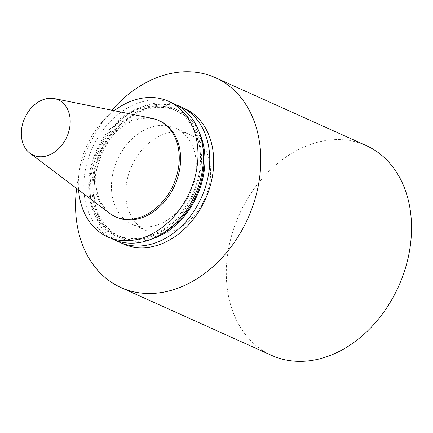 <?xml version="1.0" encoding="UTF-8"?>
<svg xmlns="http://www.w3.org/2000/svg" width="433" height="433" viewBox="0 0 433 433"><rect width="100%" height="100%" fill="white"/><g stroke="black" fill="none" stroke-linecap="round" stroke-linejoin="round"><path stroke-width="0.32" stroke-dasharray="2.17 1.62" d="M151.934 118.306A52.745 40.047 -65.8 0 0 100.294 152.059A52.745 40.047 -65.8 0 0 109.262 213.096M154.576 225.761A52.745 40.047 -65.8 0 0 194.92 178.91A52.745 40.047 -65.8 0 0 175.538 128.092A52.745 40.047 -65.8 0 0 117.37 159.745A52.745 40.047 -65.8 0 0 132.233 224.278A52.745 40.047 -65.8 0 0 154.576 225.761M168.87 232.196A52.745 40.047 -65.8 0 0 209.209 185.346A52.745 40.047 -65.8 0 0 189.833 134.528A52.745 40.047 -65.8 0 0 131.664 166.18A52.745 40.047 -65.8 0 0 146.527 230.713A52.745 40.047 -65.8 0 0 168.87 232.196M184.398 108.412A74.324 56.431 -65.8 0 0 102.426 153.017A74.324 56.431 -65.8 0 0 123.373 243.958M177.243 105.343A74.324 56.431 -65.8 0 0 98.491 151.247A74.324 56.431 -65.8 0 0 116.331 240.634M199.597 133.115A70.135 53.248 -65.8 0 0 131.913 114.593A70.135 53.248 -65.8 0 0 92.759 197.778A70.135 53.248 -65.8 0 0 149.434 239.687A70.135 53.248 -65.8 0 0 151.945 238.962M202.904 147.621A68.934 52.339 -65.8 0 0 176.81 110.908A68.934 52.339 -65.8 0 0 100.786 152.281A68.934 52.339 -65.8 0 0 120.212 236.624A68.934 52.339 -65.8 0 0 149.417 238.561A68.934 52.339 -65.8 0 0 165 231.823M145.97 237.008A68.934 52.339 -65.8 0 0 198.687 175.771A68.934 52.339 -65.8 0 0 173.362 109.354A68.934 52.339 -65.8 0 0 97.338 150.727A68.934 52.339 -65.8 0 0 116.764 235.07A68.934 52.339 -65.8 0 0 145.97 237.008M145.981 238.134A70.135 53.248 -65.8 0 0 193.481 126.355A70.135 53.248 -65.8 0 0 95.72 152.145A70.135 53.248 -65.8 0 0 145.981 238.134M174.136 103.79A74.324 56.431 -65.8 0 0 92.169 148.4A74.324 56.431 -65.8 0 0 113.116 239.341M114.242 110.691A74.324 56.431 -65.8 0 0 78.573 189.925M159.809 121.007A52.745 40.047 -65.8 0 0 101.641 152.665A52.745 40.047 -65.8 0 0 116.504 217.198M111.866 110.209A115.075 87.374 -65.8 0 0 76.636 188.463M366.156 145.548A115.075 87.374 -65.8 0 0 239.243 214.611A115.075 87.374 -65.8 0 0 271.675 355.417M189.833 134.528L175.538 128.092M146.527 230.713L132.233 224.278M176.81 110.908L173.362 109.354M120.212 236.624L116.764 235.07"/><path stroke-width="0.65" d="M46.163 156.053A30.37 23.057 -65.8 0 0 69.837 126.577A30.37 23.057 -65.8 0 0 54.471 98.61A30.37 23.057 -65.8 0 0 24.735 118.041A30.37 23.057 -65.8 0 0 29.899 153.185A30.37 23.057 -65.8 0 0 46.163 156.053M29.899 153.185L109.262 213.096A52.745 40.047 -65.8 0 0 115.162 216.592A52.745 40.047 -65.8 0 0 137.505 218.075A52.745 40.047 -65.8 0 0 177.844 171.224A52.745 40.047 -65.8 0 0 158.467 120.406A52.745 40.047 -65.8 0 0 151.934 118.306L54.471 98.61M116.331 240.634A74.324 56.431 -65.8 0 0 119.438 242.188L123.373 243.958A74.324 56.431 -65.8 0 0 154.862 246.047A74.324 56.431 -65.8 0 0 211.705 180.025A74.324 56.431 -65.8 0 0 184.398 108.412L180.458 106.637A74.324 56.431 -65.8 0 0 177.243 105.343M119.438 242.188A74.324 56.431 -65.8 0 0 150.922 244.277A74.324 56.431 -65.8 0 0 207.77 178.25A74.324 56.431 -65.8 0 0 180.458 106.637M151.945 238.962A70.135 53.248 -65.8 0 0 199.597 133.115M165 231.823A68.934 52.339 -65.8 0 0 202.904 147.621M78.573 189.925A74.324 56.431 -65.8 0 0 107.644 236.878L113.116 239.341A74.324 56.431 -65.8 0 0 144.6 241.43A74.324 56.431 -65.8 0 0 201.448 175.403A74.324 56.431 -65.8 0 0 174.136 103.79L168.67 101.333A74.324 56.431 -65.8 0 0 114.242 110.691M107.644 236.878A74.324 56.431 -65.8 0 0 139.134 238.967A74.324 56.431 -65.8 0 0 195.981 172.94A74.324 56.431 -65.8 0 0 168.67 101.333M115.162 216.592L116.504 217.198A52.745 40.047 -65.8 0 0 138.852 218.681A52.745 40.047 -65.8 0 0 179.192 171.825A52.745 40.047 -65.8 0 0 159.809 121.007L158.467 120.406M76.636 188.463A115.075 87.374 -65.8 0 0 120.937 287.555A115.075 87.374 -65.8 0 0 169.687 290.792A115.075 87.374 -65.8 0 0 257.705 188.561A115.075 87.374 -65.8 0 0 215.423 77.686A115.075 87.374 -65.8 0 0 111.866 110.209M120.937 287.555L271.675 355.417A115.075 87.374 -65.8 0 0 320.425 358.654A115.075 87.374 -65.8 0 0 408.443 256.423A115.075 87.374 -65.8 0 0 366.156 145.548L215.423 77.686"/></g></svg>
